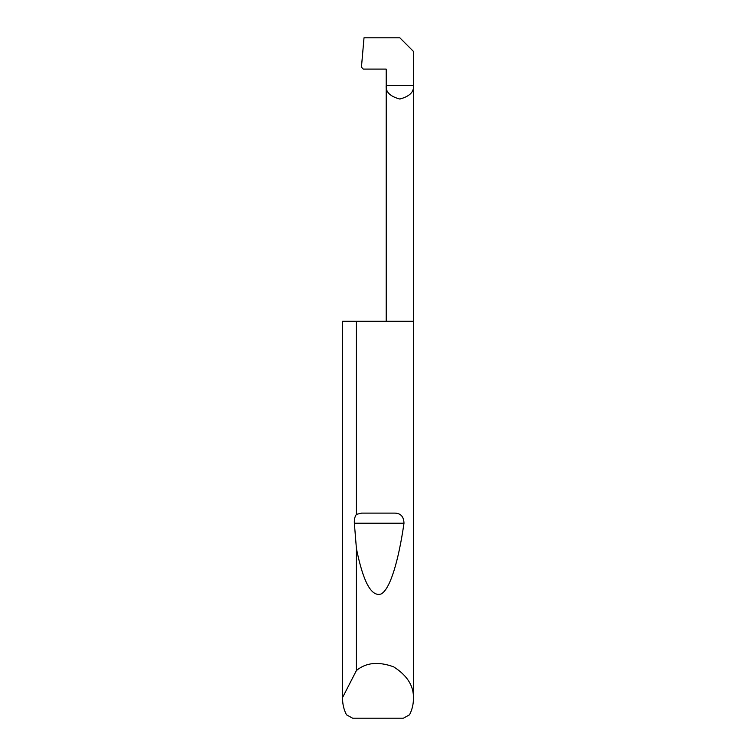 <?xml version="1.0" encoding="UTF-8"?>
<svg xmlns="http://www.w3.org/2000/svg" width="756" height="756" viewBox="0 0 756 756"><rect width="100%" height="100%" fill="white"/><g stroke="black" fill="none" stroke-linecap="round" stroke-linejoin="round"><path stroke-width="1.13" d="M342.581 697.505L356.407 670.544C366.008 662.53 378.425 661.302 393.659 666.849C407.342 675.543 413.929 686.146 413.438 698.638L413.438 321.3L342.581 321.3L342.562 698.638L342.581 321.3M356.407 514.373L361.67 513.107L394.33 513.107C400.557 513.097 403.78 516.471 403.987 523.218C398.658 560.3 390.162 589.604 380.967 594.036C371.3 596.985 363.116 581.799 356.407 548.478L354.356 523.218C354.148 519.485 354.829 516.528 356.407 514.373L356.407 321.3M356.407 670.544L356.407 548.478M413.438 698.638C413.419 704.337 412.115 709.723 409.535 714.798L403.373 718.2L352.627 718.2L346.465 714.798C343.885 709.723 342.581 704.337 342.562 698.638M386.221 321.3L386.221 85.428L413.438 85.428L413.438 51.408L399.829 37.8L364.014 37.8L361.444 67.189L363.258 69.098L386.221 69.098L386.221 85.428C385.447 91.863 389.983 96.399 399.829 99.036C409.676 96.399 414.212 91.863 413.438 85.428L413.438 321.3M361.67 513.107L394.33 513.107M354.356 523.218L403.987 523.218"/></g></svg>
